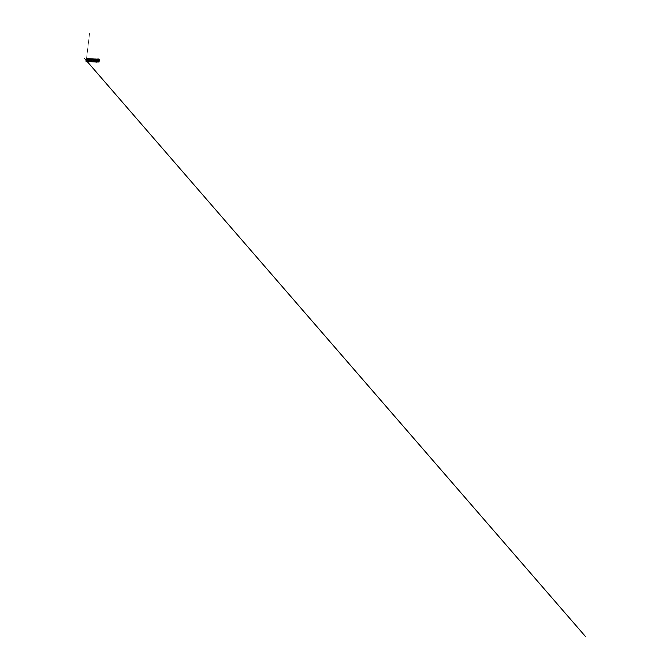 <?xml version="1.0" encoding="UTF-8"?>
<svg xmlns="http://www.w3.org/2000/svg" width="670" height="670" viewBox="0 0 670 670"><rect width="100%" height="100%" fill="white"/><g stroke="black" fill="none" stroke-linecap="round" stroke-linejoin="round"><path stroke-width="0.5" stroke-dasharray="3.35 2.51" d="M97.2 60.442L97.51 60.082L97.393 60.819L97.477 60.082L97.577 60.752L95.743 60.007L95.793 59.287L95.668 61.866L95.835 59.278L95.802 59.982L97.225 60.35L94.612 60.459L87.209 59.814L86.363 59.555L86.413 58.935L90.936 59.689L97.267 59.689L95.793 59.287L95.617 61.866L95.5 60.476L96.354 59.739L95.45 59.705L95.5 60.468L95.04 60.409L95.676 61.874L96.983 62.092L86.463 61.355L94.855 61.791L95.115 59.178L89.939 58.776L86.522 58.943L87.904 59.329L97.158 59.689L95.743 59.303L95.542 61.012L97.049 61.389L88.465 60.97L88.113 60.459L88.599 60.032L88.113 60.459L89.713 60.25L89.52 61.037L96.505 61.246L95.617 61.138L95.509 61.858L96.999 62.059L95.567 61.866L95.735 59.262L96.187 59.262L95.927 61.833L96.095 59.253L95.693 60.032L97.016 60.434L89.587 60.158L89.654 60.995L89.721 60.258L89.629 61.012L88.465 60.97L89.37 61.054L88.289 60.861L88.532 60.032L86.522 59.563L94.663 59.898L94.738 61.054L95.023 59.178L86.413 58.935L90.726 59.672L86.531 58.91L91.463 58.851L86.941 58.767L91.631 59.663L96.966 59.538L95.793 59.287L95.668 61.866L95.835 59.278L95.676 61.163L97.1 61.405L95.718 61.188L95.617 61.866L97.108 62.076L97.158 61.431L95.668 61.154L95.751 59.998L96.715 60.141L89.671 60.258L86.472 59.63L94.663 59.898L94.713 59.153L91.438 58.843L94.763 59.153L86.413 58.935L90.936 59.689L97.267 59.689L95.844 59.303L95.668 61.104L95.676 61.874L97.117 62.059L97.158 61.431L86.263 60.802L88.465 60.953L87.368 60.61L88.113 60.459L86.397 60.643L86.338 61.313L87.535 61.481L96.999 62.067L86.572 61.364L86.388 60.635L94.671 61.02L94.537 61.774L86.338 61.297L94.931 61.799L95.031 59.161L94.855 61.791L94.587 61.02L86.388 60.635L89.487 61.045L88.281 60.853L88.599 60.032L88.13 60.643L88.373 60.057L89.437 60.141L89.52 61.037L96.957 61.422L95.567 61.112L95.693 60.032L95.567 61.866L95.735 59.262L98.549 59.153L95.659 59.278L95.693 60.032L97.016 60.434L89.587 60.158L89.52 61.054L88.289 60.861L88.532 60.032L86.489 59.58L94.663 59.898L94.755 61.045L95.115 59.178L94.931 61.799L95.374 61.807L95.55 59.136L95.374 61.816L94.537 61.774L94.587 61.02L86.271 60.669L95.718 61.188L95.617 61.866L96.137 61.883L96.312 59.161L96.137 61.883L95.634 61.866L96.974 62.092L86.279 61.322L94.855 61.791L95.031 59.161L86.413 58.901L94.244 59.89L98.557 59.169L95.835 59.278L95.802 59.982L97.175 60.275L97.468 60.945L97.535 59.973L94.504 60.493L86.472 59.613L94.663 59.898L94.713 59.153L95.257 59.169L94.931 61.799L95.115 59.178L95.567 59.178L95.383 61.975L95.567 59.178L96.212 59.295L95.115 59.178L94.931 61.799L86.338 61.297L96.874 62.084L86.338 61.313L94.537 61.774L94.587 61.02L90.383 60.694L86.656 60.719L96.254 61.213L95.617 61.138L95.567 61.866L95.659 59.278L96.849 59.529L91.631 59.739L86.69 58.834L94.713 59.153L86.522 58.943L90.953 59.689L97.158 59.689L95.743 59.303L95.693 60.032L97.016 60.434L93.365 60.409L86.388 59.521L94.73 59.622L86.229 59.362L94.855 59.638L86.656 59.228L86.346 59.555L87.636 59.798L87.544 61.012L87.879 59.831L88.03 61.062L88.122 59.856L86.204 59.32M96.354 60.468L95.952 60.04L95.802 60.794L96.413 60.66L96.053 60.049L95.902 60.811L96.078 59.998L96.354 60.468M97.569 60.953L97.627 59.982C97.209 59.973 97.142 60.97 97.569 60.953M94.855 61.791L86.229 61.288L94.855 61.791M97.837 60.459L97.41 60.937L97.535 59.973L97.837 60.459L97.267 60.769L97.41 60.049L97.812 60.459M96.17 60.015L96.112 60.945L96.17 60.015M98.205 61.029L98.44 60.099C97.987 59.923 97.82 61.045 98.306 61.037L98.205 61.029M96.74 61.012L96.966 60.116C96.539 59.965 96.396 61.037 96.832 61.02L96.74 61.012M95.433 59.689L95.341 61.146L95.433 59.689M95.249 61.112L95.341 59.714L95.249 61.112M96.312 59.161L95.852 61.824L96.028 59.119L95.902 59.781L97.385 60.141L89.822 60.049L89.738 61.221L97.292 61.623L95.793 61.389L95.751 61.992L96.312 59.161M96.187 59.262L96.019 61.833L96.187 59.262M95.475 59.153L95.291 61.941M94.889 61.925L95.081 59.069L94.889 61.925M95.559 59.052L95.081 59.069L95.559 59.052M94.914 59.898L94.855 60.761L94.914 59.898M86.254 60.895L88.03 61.062L87.921 59.764L87.586 61.087L86.103 60.861L87.803 61.104L86.07 60.828M86.187 59.354L87.695 59.73L86.346 59.546L86.413 58.935L94.889 59.823L97.301 59.697L95.944 59.178L97.368 59.529L96.798 59.856L92.51 59.798L96.706 59.848L95.659 59.278L95.609 60.107L96.765 60.476L86.413 59.638L93.44 59.839L86.413 59.638L96.296 60.476L96.019 60.895L95.961 60.074L97.535 60.015L97.787 60.593L97.217 60.643M94.654 59.052L94.462 61.891L94.654 59.052L86.723 58.851L94.395 59.772L96.974 59.571L91.648 59.63L86.732 58.818L94.654 59.052M90.048 60.082L89.956 61.246L97.41 61.556L89.998 61.313L97.41 61.573L95.877 61.313L95.977 59.856L97.443 60.174L94.964 60.384L90.324 60.107L90.249 61.33L89.738 61.221L90.232 61.263L90.324 60.107L94.73 60.384L97.493 60.225L96.564 59.881L97.426 60.149L96.354 60.317L90.098 60.015L96.731 60.3L97.284 60.074L95.927 59.781L97.368 60.099L94.931 60.317L90.082 60.015L89.956 61.246L90.048 60.082M97.108 62.076L86.916 61.414L86.263 60.802L86.991 61.422L97.117 62.059M94.797 60.962L86.455 60.518L94.788 60.97M95.617 61.138L95.735 59.262L95.609 60.091L97.184 60.451L97.117 61.338L90.701 61.104L97.117 61.338L90.701 61.104L97.117 61.338L97.184 60.451L95.609 60.107L96.756 60.275L89.814 60.635L89.587 60.191L96.346 60.568L97.066 60.325L95.592 60.082L95.617 61.138M88.599 60.032L89.512 60.141L88.599 60.032M97.192 59.848L96.639 59.865L96.547 61.271L97.426 60.56L97.192 59.848L97.619 59.906L97.066 59.923L96.974 61.313L97.862 60.618L97.066 59.923L96.974 61.313L97.862 60.618L97.619 59.906L96.639 59.865L97.066 59.923L96.321 60.568L96.547 61.271L97.527 61.322L97.862 60.618L97.192 59.848M96.89 60.149L96.84 60.987L96.89 60.149M95.927 59.94L95.944 60.694L95.936 59.932M95.55 59.973L95.308 60.71L95.55 59.973L96.296 60.627L95.885 60.836L95.601 60.057L95.55 60.769L96.053 60.107L95.76 60.551M95.952 60.702L95.961 60.032L96.597 60.468L96.413 59.865L96.455 60.786L95.952 60.702M95.601 60.057L95.525 60.769L95.601 60.057M98.683 59.814L98.08 59.831L97.987 61.297L98.942 60.56L98.683 59.814L99.118 59.873L98.515 59.89L98.423 61.338L99.386 60.61L98.515 59.89L98.423 61.338L99.386 60.61L99.118 59.873L98.08 59.831L98.515 59.89L97.745 60.56L97.987 61.297L99.026 61.355L98.591 61.305L98.942 60.56L99.386 60.61L98.683 59.814M98.364 60.124L98.264 60.995L98.364 60.124M96.513 60.769L96.631 59.898L96.513 60.769L96.564 60.024L97.158 61.205L96.447 60.409L97.251 59.722L96.522 60.794M97.008 59.948L96.949 60.844L97.008 59.948M97.837 59.697L97.385 59.714L97.837 59.697M97.008 60.777L97.058 60.024L97.008 60.777M97.058 60.024L96.974 60.769L97.058 60.024M86.472 59.613L86.522 58.943L86.472 59.613M97.158 59.689L97.108 60.359L97.158 59.689M97.225 60.317L97.267 59.689L97.225 60.317M97.049 61.38L96.999 62.059L97.108 61.313L95.542 61.054L97.049 61.397M86.489 59.58L88.381 60.082L86.489 59.58M86.388 59.697L89.554 33.5L86.388 59.697M86.355 60.585L87.083 61.422L86.045 60.225L88.423 60.895L86.355 60.585M86.279 59.689L86.212 60.526L86.279 59.689M97.209 60.308L97.234 61.297L97.209 60.308M97.385 60.141L97.418 59.588M86.723 58.851L86.514 61.439M96.974 59.571L96.807 62.159M97.493 60.225L97.326 61.64M95.592 59.982L96.932 60.149M95.492 60.836L96.807 60.978M95.634 60.057L96.053 60.107M97.058 59.957L98.415 60.133M96.941 60.844L98.264 60.995M96.974 60.769L97.393 60.819"/><path stroke-width="1" d="M98.239 61.9L94.855 61.791L98.339 61.916L95.374 61.807L98.339 61.916L98.515 59.027L98.339 61.916L98.515 59.027L95.031 59.161L98.423 59.01L98.239 61.9M95.559 61.858L99.076 61.983L96.128 62.009L99.076 61.983L99.252 59.136L98.549 59.153L99.16 59.127L99.294 59.814L98.984 61.975L95.559 61.858M98.557 59.169L99.252 59.136L99.076 61.983L99.252 59.136L98.557 59.169M94.73 59.622L94.763 59.153L94.73 59.622M94.587 61.774L94.621 61.271L94.587 61.774M95.073 61.916L95.14 60.886L95.073 61.916M86.229 59.303L87.41 58.591L96.028 59.119L95.266 59.002L95.199 59.932L95.266 59.002L94.914 59.898L86.103 59.429L94.931 59.722L94.897 59.027L86.321 58.868M95.475 59.161L95.433 59.689L95.475 59.161M95.341 61.146L94.855 61.791L95.475 61.129L95.107 60.786L96.271 61.196L96.455 60.786L95.349 61.129M95.341 59.714L95.374 59.144L95.199 59.932L96.413 59.865L95.349 59.697M95.844 61.983L86.062 61.397L94.704 61.9L94.746 61.28L94.704 61.9L86.12 61.422L95.844 61.983M86.062 61.397L86.572 60.786L94.83 61.205L94.855 60.761L94.772 61.28L86.254 60.895M95.366 61.967L96.815 62.159L95.366 61.967M94.462 61.891L86.514 61.439L94.462 61.891M86.103 59.429L86.003 60.761L94.83 61.205L86.154 60.819M86.129 59.387L94.88 59.638L86.187 59.354M94.688 59.865L94.596 60.736L94.688 59.865M94.621 59.948L94.738 60.535L94.621 59.948M95.802 61.138L96.271 61.196L95.802 61.146M95.768 60.576L95.961 59.94L96.246 60.417L95.802 60.417M95.86 60.057L96.388 60.409L96.028 60.736L96.128 59.831L96.279 60.618L96.053 59.915L96.178 60.543L95.793 60.367M96.681 61.154L97.753 61.213L97.854 59.697L97.024 59.638L97.854 59.697L98.113 60.451L97.451 60.007L97.276 61.163L96.522 60.794L97.753 61.213L97.276 61.163L97.753 61.213L97.276 61.163L97.636 60.392L98.113 60.451L97.753 61.213L96.681 61.154M96.631 59.898L97.385 59.848L97.401 60.777L98.113 60.459L97.451 60.007L97.854 59.705L96.656 59.865M96.949 60.844L97.016 59.948L96.949 60.844L96.028 60.736M87.083 61.422L585.471 636.5L87.083 61.422M86.958 61.28L84.579 58.533L86.958 61.28M94.73 59.873L95.592 59.982M94.596 60.736L95.492 60.836M96.178 59.839L97.058 59.957"/></g></svg>
